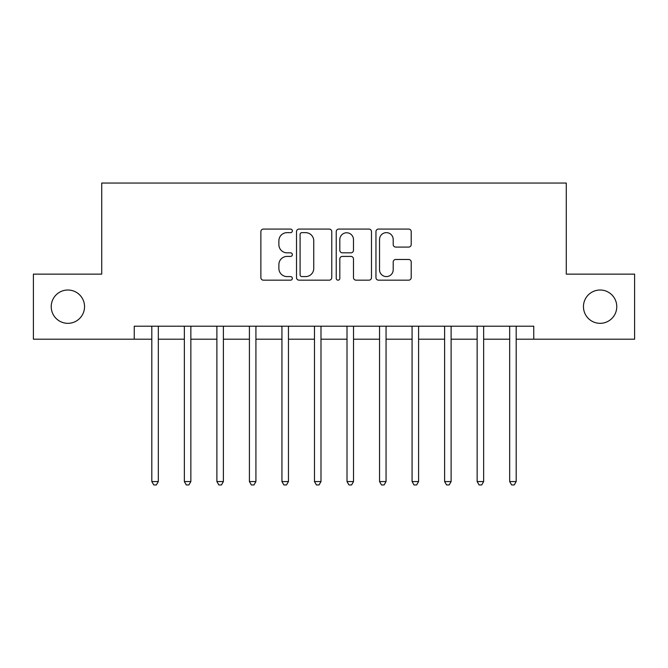 <?xml version="1.0" encoding="UTF-8"?>
<svg xmlns="http://www.w3.org/2000/svg" width="668" height="668" viewBox="0 0 668 668"><rect width="100%" height="100%" fill="white"/><g stroke="black" fill="none" stroke-linecap="round" stroke-linejoin="round"><path stroke-width="1" d="M292.359 230.861A1.787 1.787 0 0 0 290.572 229.074L263.426 229.074A2.555 2.555 0 0 0 260.871 231.629L260.871 277.612A2.555 2.555 0 0 0 263.426 280.168L290.572 280.168A1.787 1.787 0 0 0 292.359 278.381A1.787 1.787 0 0 0 290.572 276.594L287.056 276.594A8.175 8.175 0 0 1 278.882 268.419L278.882 264.586A8.175 8.175 0 0 1 287.056 256.412L290.572 256.412A1.787 1.787 0 0 0 292.359 254.625A1.787 1.787 0 0 0 290.572 252.83L287.056 252.83A8.175 8.175 0 0 1 278.882 244.655L278.882 240.822A8.175 8.175 0 0 1 287.056 232.648L290.572 232.648A1.787 1.787 0 0 0 292.359 230.861M583.456 306.67A16.658 16.658 0 0 0 600.115 323.329A16.658 16.658 0 0 0 616.773 306.67A16.658 16.658 0 0 0 600.115 290.012A16.658 16.658 0 0 0 583.456 306.67M51.227 306.67A16.658 16.658 0 0 0 67.885 323.329A16.658 16.658 0 0 0 84.544 306.67A16.658 16.658 0 0 0 67.885 290.012A16.658 16.658 0 0 0 51.227 306.67M408.657 247.085A2.555 2.555 0 0 0 411.212 244.53L411.212 231.629A2.555 2.555 0 0 0 408.657 229.074L378.514 229.074A2.555 2.555 0 0 0 375.959 231.629L375.959 277.612A2.555 2.555 0 0 0 378.514 280.168L408.657 280.168A2.555 2.555 0 0 0 411.212 277.612L411.212 262.031A2.555 2.555 0 0 0 408.657 259.476L395.757 259.476A2.555 2.555 0 0 0 393.201 262.031L393.201 269.755A6.83 6.83 0 0 1 386.371 276.594A6.83 6.83 0 0 1 379.533 269.755L379.533 239.486A6.83 6.83 0 0 1 386.371 232.648A6.83 6.83 0 0 1 393.201 239.486L393.201 244.53A2.555 2.555 0 0 0 395.757 247.085L408.657 247.085M134.251 339.202L33.4 339.202L33.4 274.139L101.72 274.139L101.72 183.049L566.28 183.049L566.28 274.139L634.6 274.139L634.6 339.202L533.749 339.202L533.749 326.193L134.251 326.193L134.251 339.202L151.82 339.202M331.762 231.629A2.555 2.555 0 0 0 329.207 229.074L299.064 229.074A2.555 2.555 0 0 0 296.509 231.629L296.509 277.612A2.555 2.555 0 0 0 299.064 280.168L329.207 280.168A2.555 2.555 0 0 0 331.762 277.612L331.762 231.629M338.793 229.074L368.936 229.074A2.555 2.555 0 0 1 371.491 231.629L371.491 277.612A2.555 2.555 0 0 1 368.936 280.168L356.036 280.168A2.555 2.555 0 0 1 353.481 277.612L353.481 258.967A2.555 2.555 0 0 0 350.925 256.412L342.367 256.412A2.555 2.555 0 0 0 339.812 258.967L339.812 278.381A1.787 1.787 0 0 1 338.025 280.168A1.787 1.787 0 0 1 336.238 278.381L336.238 231.629A2.555 2.555 0 0 1 338.793 229.074M158.324 339.202L184.351 339.202M190.856 339.202L216.883 339.202M223.388 339.202L249.414 339.202M255.919 339.202L281.946 339.202M288.451 339.202L314.478 339.202M320.991 339.202L347.009 339.202M353.522 339.202L379.549 339.202M386.054 339.202L412.081 339.202M418.585 339.202L444.612 339.202M451.117 339.202L477.144 339.202M483.649 339.202L509.676 339.202M516.18 339.202L533.749 339.202M301.878 232.648A1.787 1.787 0 0 0 300.091 234.443L300.091 274.798A1.787 1.787 0 0 0 301.878 276.594L305.577 276.594A8.175 8.175 0 0 0 313.751 268.419L313.751 240.822A8.175 8.175 0 0 0 305.577 232.648L301.878 232.648M353.481 239.612A6.83 6.83 0 0 0 346.642 232.781A6.83 6.83 0 0 0 339.812 239.612L339.812 250.275A2.555 2.555 0 0 0 342.367 252.83L350.925 252.83A2.555 2.555 0 0 0 353.481 250.275L353.481 239.612M158.642 326.193L158.516 326.518A2.605 2.605 0 0 0 158.324 327.495L158.324 481.57L151.82 481.57L151.82 327.495A2.605 2.605 0 0 0 151.628 326.518L151.494 326.193M158.324 481.57L156.37 484.951L153.774 484.951L151.82 481.57M191.182 326.193L191.048 326.518A2.605 2.605 0 0 0 190.856 327.495L190.856 481.57L184.351 481.57L184.351 327.495A2.605 2.605 0 0 0 184.159 326.518L184.026 326.193M190.856 481.57L188.902 484.951L186.305 484.951L184.351 481.57M223.713 326.193L223.58 326.518A2.605 2.605 0 0 0 223.388 327.495L223.388 481.57L216.883 481.57L216.883 327.495A2.605 2.605 0 0 0 216.691 326.518L216.566 326.193M223.388 481.57L221.434 484.951L218.837 484.951L216.883 481.57M256.245 326.193L256.111 326.518A2.605 2.605 0 0 0 255.919 327.495L255.919 481.57L249.414 481.57L249.414 327.495A2.605 2.605 0 0 0 249.231 326.518L249.097 326.193M255.919 481.57L253.974 484.951L251.368 484.951L249.414 481.57M288.776 326.193L288.643 326.518A2.605 2.605 0 0 0 288.451 327.495L288.451 481.57L281.946 481.57L281.946 327.495A2.605 2.605 0 0 0 281.762 326.518L281.629 326.193M288.451 481.57L286.505 484.951L283.9 484.951L281.946 481.57M321.308 326.193L321.174 326.518A2.605 2.605 0 0 0 320.991 327.495L320.991 481.57L314.478 481.57L314.478 327.495A2.605 2.605 0 0 0 314.294 326.518L314.16 326.193M320.991 481.57L319.037 484.951L316.432 484.951L314.478 481.57M353.84 326.193L353.706 326.518A2.605 2.605 0 0 0 353.522 327.495L353.522 481.57L347.009 481.57L347.009 327.495A2.605 2.605 0 0 0 346.826 326.518L346.692 326.193M353.522 481.57L351.568 484.951L348.963 484.951L347.009 481.57M386.371 326.193L386.238 326.518A2.605 2.605 0 0 0 386.054 327.495L386.054 481.57L379.549 481.57L379.549 327.495A2.605 2.605 0 0 0 379.357 326.518L379.224 326.193M386.054 481.57L384.1 484.951L381.495 484.951L379.549 481.57M418.903 326.193L418.769 326.518A2.605 2.605 0 0 0 418.585 327.495L418.585 481.57L412.081 481.57L412.081 327.495A2.605 2.605 0 0 0 411.889 326.518L411.755 326.193M418.585 481.57L416.632 484.951L414.026 484.951L412.081 481.57M451.434 326.193L451.309 326.518A2.605 2.605 0 0 0 451.117 327.495L451.117 481.57L444.612 481.57L444.612 327.495A2.605 2.605 0 0 0 444.42 326.518L444.287 326.193M451.117 481.57L449.163 484.951L446.566 484.951L444.612 481.57M483.974 326.193L483.841 326.518A2.605 2.605 0 0 0 483.649 327.495L483.649 481.57L477.144 481.57L477.144 327.495A2.605 2.605 0 0 0 476.952 326.518L476.818 326.193M483.649 481.57L481.695 484.951L479.098 484.951L477.144 481.57M516.506 326.193L516.372 326.518A2.605 2.605 0 0 0 516.18 327.495L516.18 481.57L509.676 481.57L509.676 327.495A2.605 2.605 0 0 0 509.484 326.518L509.358 326.193M516.18 481.57L514.226 484.951L511.63 484.951L509.676 481.57"/></g></svg>
